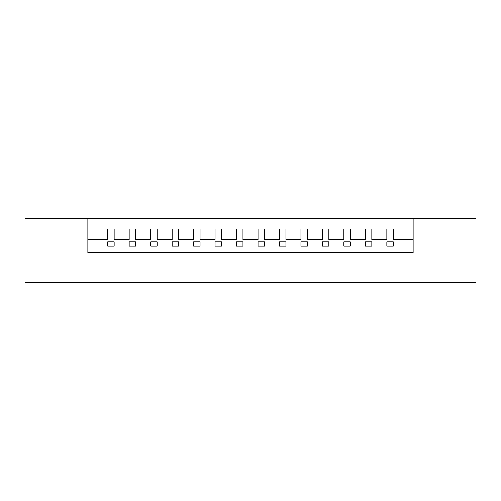 <?xml version="1.0" encoding="UTF-8"?>
<svg xmlns="http://www.w3.org/2000/svg" width="501" height="501" viewBox="0 0 501 501"><rect width="100%" height="100%" fill="white"/><g stroke="black" fill="none" stroke-linecap="round" stroke-linejoin="round"><path stroke-width="0.75" d="M87.857 252.648L87.857 218.292L475.95 218.292L475.95 282.708L25.05 282.708L25.05 218.292L87.857 218.292L87.857 229.026L107.715 229.026L107.715 239.766L87.857 239.766L87.857 252.648L413.143 252.648L413.143 239.766L393.285 239.766L393.285 229.026L413.143 229.026L413.143 218.292L413.143 252.648M393.285 241.914L393.285 246.204L393.285 241.914L386.841 241.914L386.841 246.204L393.285 246.204L386.841 246.204L386.841 241.914M386.841 229.026L386.841 239.766L371.811 239.766L371.811 229.026L393.285 229.026M371.811 241.914L371.811 246.204L371.811 241.914L365.373 241.914L365.373 246.204L371.811 246.204L365.373 246.204L365.373 241.914M350.343 241.914L350.343 246.204L350.343 241.914L343.899 241.914L343.899 246.204L350.343 246.204L343.899 246.204L343.899 241.914M328.869 241.914L328.869 246.204L328.869 241.914L322.431 241.914L322.431 246.204L328.869 246.204L322.431 246.204L322.431 241.914M307.401 241.914L307.401 246.204L307.401 241.914L300.957 241.914L300.957 246.204L307.401 246.204L300.957 246.204L300.957 241.914M285.927 241.914L285.927 246.204L285.927 241.914L279.489 241.914L279.489 246.204L285.927 246.204L279.489 246.204L279.489 241.914M264.459 241.914L264.459 246.204L264.459 241.914L258.015 241.914L258.015 246.204L264.459 246.204L258.015 246.204L258.015 241.914M242.985 241.914L242.985 246.204L242.985 241.914L236.541 241.914L236.541 246.204L242.985 246.204L236.541 246.204L236.541 241.914M221.511 241.914L221.511 246.204L221.511 241.914L215.073 241.914L215.073 246.204L221.511 246.204L215.073 246.204L215.073 241.914M200.043 241.914L200.043 246.204L200.043 241.914L193.599 241.914L193.599 246.204L200.043 246.204L193.599 246.204L193.599 241.914M178.569 241.914L178.569 246.204L178.569 241.914L172.131 241.914L172.131 246.204L178.569 246.204L172.131 246.204L172.131 241.914M157.101 241.914L157.101 246.204L157.101 241.914L150.657 241.914L150.657 246.204L157.101 246.204L150.657 246.204L150.657 241.914M135.627 241.914L135.627 246.204L135.627 241.914L129.189 241.914L129.189 246.204L135.627 246.204L129.189 246.204L129.189 241.914M114.159 241.914L114.159 246.204L114.159 241.914L107.715 241.914L107.715 246.204L114.159 246.204L107.715 246.204L107.715 241.914M365.373 229.026L365.373 239.766L350.343 239.766L350.343 229.026L371.811 229.026M343.899 229.026L343.899 239.766L328.869 239.766L328.869 229.026L350.343 229.026M322.431 229.026L322.431 239.766L307.401 239.766L307.401 229.026L328.869 229.026M300.957 229.026L300.957 239.766L285.927 239.766L285.927 229.026L307.401 229.026M279.489 229.026L279.489 239.766L264.459 239.766L264.459 229.026L285.927 229.026M258.015 229.026L258.015 239.766L242.985 239.766L242.985 229.026L264.459 229.026M236.541 229.026L236.541 239.766L221.511 239.766L221.511 229.026L242.985 229.026M215.073 229.026L215.073 239.766L200.043 239.766L200.043 229.026L221.511 229.026M193.599 229.026L193.599 239.766L178.569 239.766L178.569 229.026L200.043 229.026M172.131 229.026L172.131 239.766L157.101 239.766L157.101 229.026L178.569 229.026M150.657 229.026L150.657 239.766L135.627 239.766L135.627 229.026L157.101 229.026M129.189 229.026L129.189 239.766L114.159 239.766L114.159 229.026L135.627 229.026M107.715 229.026L114.159 229.026"/></g></svg>
